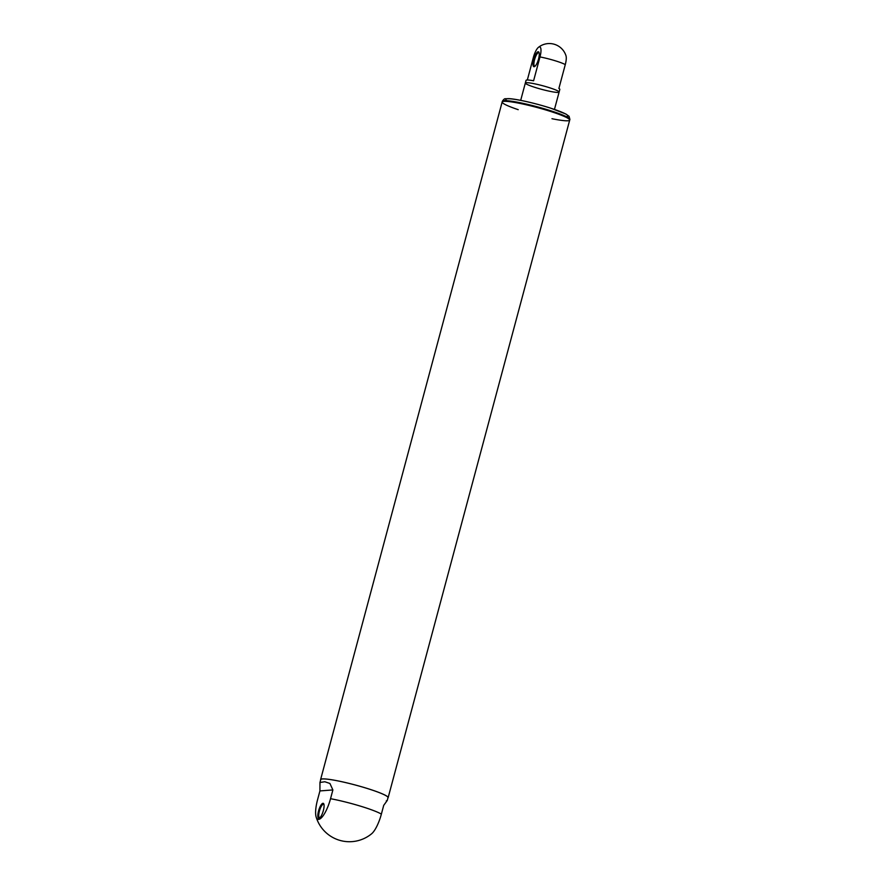 <?xml version="1.0" encoding="UTF-8"?>
<svg xmlns="http://www.w3.org/2000/svg" width="886" height="886" viewBox="0 0 886 886"><rect width="100%" height="100%" fill="white"/><g stroke="black" fill="none" stroke-linecap="round" stroke-linejoin="round"><path stroke-width="1.33" d="M547.603 87.138A17.476 1.872 -165 0 0 525.332 83.029A17.476 1.872 15 0 1 542.708 85.743A17.476 1.872 15 0 1 559.11 92.078A17.476 1.872 -165 0 0 547.603 87.138M539.109 52.817A7.099 2.06 -73.1 0 0 538.832 52.639A7.099 2.06 -73.1 0 0 534.579 59.606A7.099 2.06 -73.1 0 0 534.712 66.228A7.099 2.06 -73.1 0 0 535.044 66.24M538.533 59.052A7.797 2.259 -73.1 0 0 538.943 52.329A7.797 2.259 -73.1 0 0 533.97 58.587A7.797 2.259 -73.1 0 0 534.623 66.55A7.797 2.259 -73.1 0 0 538.533 59.052M538.378 47.401A17.476 17.476 0 0 1 565.999 55.774A10.721 3.101 106.9 0 1 565.279 64.612A17.476 1.872 -165 0 0 539.984 56.937A10.721 3.101 -73.1 0 0 538.378 47.401A10.721 3.101 -73.1 0 0 533.372 57.446L527.336 79.995M539.984 56.937L533.593 80.781A17.476 1.872 -165 0 0 526.051 80.349L520.691 100.362M565.279 64.612L558.889 88.456A17.476 1.872 15 0 1 559.819 89.397L559.11 92.078A17.476 1.872 15 0 1 536.838 87.969A17.476 1.872 15 0 1 525.332 83.029M387.237 800.49L388.002 797.644A34.82 3.732 -165 0 0 365.098 787.809A34.82 3.732 -165 0 0 320.732 779.614L319.968 782.471L319.924 790.932L317.576 799.681A21.031 6.091 -73.1 0 0 316.125 816.936A21.031 6.091 -73.1 0 0 330.533 798.696A34.82 3.732 15 0 1 360.203 806.072A34.82 3.732 15 0 1 381.368 814.112L383.716 805.352L387.237 800.49L386.285 800.9M319.968 782.471L324.841 781.751L329.913 783.468L332.881 789.935L330.533 798.696M381.368 814.112A21.031 6.091 106.9 0 1 371.622 833.77A34.82 34.82 0 0 1 316.125 816.936M323.933 804.344A7.099 2.06 -73.1 0 0 323.656 804.178A7.099 2.06 -73.1 0 0 319.403 811.133A7.099 2.06 -73.1 0 0 319.536 817.756A7.099 2.06 -73.1 0 0 319.857 817.767M318.55 810.956A7.797 2.259 -73.1 0 0 319.447 818.077A7.797 2.259 -73.1 0 0 323.113 811.432A7.797 2.259 -73.1 0 0 323.767 803.857A7.797 2.259 -73.1 0 0 318.55 810.956M546.695 110.229A34.964 3.743 -165 0 0 502.152 102.012A34.964 3.743 15 0 1 536.894 107.439A34.964 3.743 15 0 1 569.698 120.108A34.964 3.743 -165 0 0 546.695 110.229M387.913 797.965A34.964 3.743 -165 0 0 388.134 797.677A34.964 3.743 -165 0 0 365.143 787.809A34.964 3.743 -165 0 0 320.599 779.58A34.964 3.743 -165 0 0 320.643 779.946M518.199 109.665A34.964 3.743 15 0 1 502.152 102.012L320.599 779.58M388.134 797.677L569.698 120.108A34.964 3.743 15 0 1 551.967 118.713M319.924 790.932L332.881 789.935M502.152 102.012L502.329 101.336A34.964 3.743 15 0 1 537.071 106.763A34.964 3.743 15 0 1 569.875 119.433L569.698 120.108M506.836 100.705A32.162 3.444 15 0 1 537.713 104.371A32.162 3.444 15 0 1 566.287 116.631M559.11 92.078L554.459 109.41M502.329 101.336C503.647 99.332 504.71 98.479 505.541 98.767L508.287 98.634C514.323 98.623 533.095 102.566 550.295 108.026L565.899 114.028L569.089 116.321L569.875 119.433"/></g></svg>
